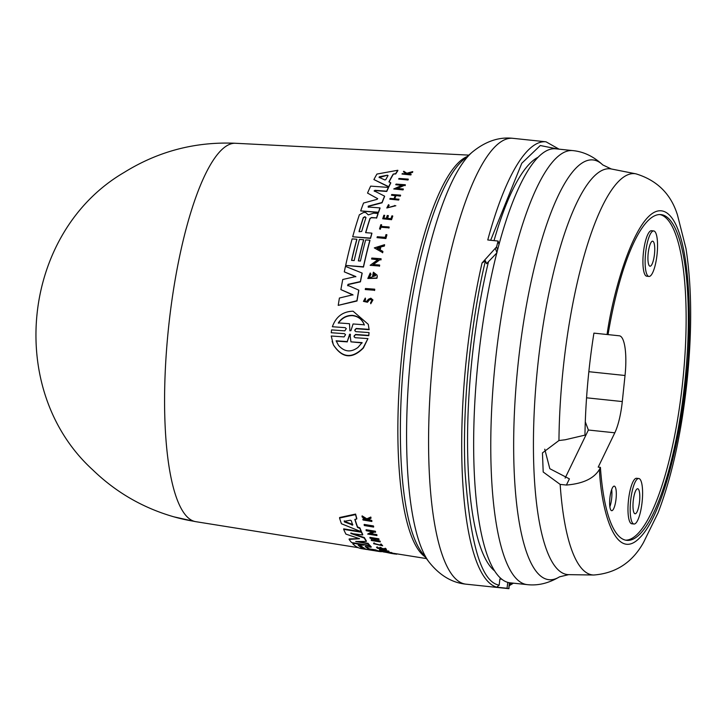 <?xml version="1.0" encoding="UTF-8"?>
<svg xmlns="http://www.w3.org/2000/svg" width="727" height="727" viewBox="0 0 727 727"><rect width="100%" height="100%" fill="white"/><g stroke="black" fill="none" stroke-linecap="round" stroke-linejoin="round"><path stroke-width="1.09" d="M468.815 155.124L235.484 143.274A190.247 47.955 96 0 0 235.457 143.274A190.247 47.955 96 0 0 168.555 327.523A190.247 47.955 96 0 0 194.3 521.341A190.247 47.955 96 0 0 195.69 521.65A190.247 47.955 96 0 0 195.708 521.659L358.257 547.667M607.063 334.511C614.042 284.266 640.532 197.435 666.159 212.484C691.704 228.205 692.495 331.43 685.87 381.893C681.344 432.701 663.16 514.87 639.787 537.735C616.369 562.262 601.511 513.544 599.402 469.442C594.05 478.475 583.054 483.673 566.415 485.045L560.153 484.4L543.196 472.005L542.451 452.912L558.954 440.526L565.188 439.771L584.953 435.137A189.383 47.737 -84 0 1 588.843 371.697A189.383 47.737 -84 0 1 593.923 333.13L608.045 334.611A163.766 41.285 -84 0 1 660.979 214.601A163.766 41.285 -84 0 1 684.916 381.793A163.766 41.285 -84 0 1 626.738 540.343A163.766 41.285 -84 0 1 600.411 467.361L598.212 467.125L614.806 432.801L588.379 430.02L565.133 478.102M364.145 524.93L364.2 524.421L373.46 525.957A201.115 50.699 96 0 0 373.66 526.566L373.605 527.075L364.345 525.539A201.07 50.681 -84 0 1 364.145 524.93L373.396 526.466A201.579 50.808 96 0 0 373.605 527.075M390.154 552.729L391.071 552.411A201.115 50.699 96 0 0 392.153 552.856L392.107 553.311L383.302 551.902A201.097 50.69 -84 0 1 383.029 551.802L390.962 553.074A201.533 50.799 96 0 1 390.154 552.729L391.026 552.865A201.579 50.808 -84 0 0 392.107 553.311M383.029 551.802L383.084 551.348L391.017 552.611M379.394 549.803L380.185 549.458A200.679 50.581 96 0 0 380.684 549.812L388.745 551.102A201.115 50.699 96 0 0 389.009 551.275L388.954 551.729L380.893 550.439A201.134 50.699 -84 0 0 381.43 550.766L380.684 550.648A201.097 50.69 -84 0 1 379.394 549.803L380.139 549.921A201.134 50.699 96 0 0 380.63 550.266L388.691 551.557A201.579 50.808 96 0 0 388.954 551.729M381.021 543.96L380.385 544.496L381.021 543.96L382.684 545.786L373.569 543.696L374.814 543.614L374.014 542.851L373.569 543.696M374.641 543.705L381.602 545.332M367.544 519.26L371.751 520.45A201.115 50.699 96 0 0 371.897 520.968L371.842 521.486L363.046 520.005A201.097 50.69 96 0 1 362.891 519.496L366.29 520.059A201.279 50.736 96 0 1 366.135 519.505L362.228 517.097A201.097 50.69 96 0 1 362.046 516.406L366.772 519.351L370.752 517.579A201.579 50.808 -84 0 0 370.943 518.287L367.48 519.787L371.688 520.968A201.579 50.808 96 0 0 371.842 521.486M362.891 519.496L362.955 518.969L366.353 519.541M362.046 516.406L362.11 515.879L366.835 518.824L370.815 517.051A201.115 50.699 96 0 0 371.006 517.76L370.943 518.287M384.519 548.558L385.355 548.231L384.519 548.558A201.533 50.799 96 0 0 385.383 549.403L381.802 548.83A201.343 50.754 -84 0 1 380.939 547.985L379.912 547.349L380.993 547.522A200.879 50.636 96 0 0 381.857 548.367L385.428 548.94M385.355 548.231A201.115 50.699 96 0 0 386.437 549.276L386.382 549.739L377.586 548.322A201.097 50.69 96 0 1 376.495 547.267L377.231 547.395A201.134 50.699 -84 0 0 378.095 548.231L380.721 548.658A201.279 50.736 96 0 1 379.857 547.813M376.495 547.267L377.286 546.931A200.679 50.581 96 0 0 378.149 547.776L380.775 548.194M369.934 537.835L378.731 539.27A201.579 50.808 96 0 0 378.967 539.698L379.021 539.225A201.115 50.699 96 0 1 378.794 538.789L369.988 537.353L369.934 537.835A201.097 50.69 -84 0 0 370.161 538.262L374.078 538.907A201.306 50.745 96 0 0 375.114 540.752L371.197 540.116L371.252 539.643L375.168 540.279M374.95 539.043A200.879 50.636 96 0 0 375.695 540.361L380.057 541.07A201.115 50.699 96 0 0 380.285 541.461L380.23 541.933L371.424 540.506A201.097 50.69 96 0 1 371.197 540.116M392.126 553.093L394.507 553.465A201.143 50.699 96 0 0 394.843 553.529L394.788 553.983L390.826 553.347L394.452 553.919A201.597 50.817 96 0 0 394.788 553.983M370.061 533.491L376.768 534.59A201.115 50.699 96 0 0 376.986 535.081L376.931 535.572L367.671 534.054L372.778 531.819L366.272 530.737A201.07 50.681 -84 0 1 366.054 530.201L375.314 531.728A201.579 50.808 96 0 0 375.523 532.264L374.323 532.064L370.007 533.981L376.713 535.081A201.579 50.808 96 0 0 376.931 535.572M367.671 534.054L372.833 531.319M366.054 530.201L366.117 529.71L375.368 531.237A201.115 50.699 96 0 0 375.577 531.773L375.523 532.264M355.04 519.351A200.179 50.454 96 0 0 357.566 526.939L359.92 527.902A200.288 50.49 96 0 0 361.255 531.219L361.201 531.71L341.454 523.758A199.78 50.354 -84 0 1 339.554 518.033L355.53 514.607A200.752 50.599 96 0 0 356.739 519.014L354.831 519.396A200.634 50.572 96 0 0 357.511 527.438L359.865 528.402A200.752 50.599 -84 0 0 361.201 531.71M339.554 518.033L339.618 517.515L355.594 514.08A200.288 50.49 96 0 0 356.803 518.496L356.739 519.014M377.304 550.63L377.94 550.73A200.288 50.49 96 0 0 379.43 551.057L383.047 551.639M369.389 545.295L369.816 545.368A200.288 50.49 96 0 0 371.179 546.731L371.124 547.195L365.19 546.468A200.407 50.517 96 0 0 369.516 549.385L375.759 550.384A200.752 50.599 96 0 0 377.258 550.993L359.465 548.14A199.78 50.354 -84 0 1 352.786 543.814L355.43 543.523L361.392 545.05L363.664 544.487M365.617 546.331A199.952 50.399 96 0 0 369.57 548.93L375.814 549.93A200.288 50.49 96 0 0 377.313 550.539L377.258 550.993M352.84 543.351L352.786 543.814M359.883 544.487L359.929 544.023L361.446 544.596M356.275 541.415L368.071 543.314A200.288 50.49 96 0 0 369.434 544.95L369.38 545.414L351.586 542.542A199.78 50.354 -84 0 1 349.114 539.398L359.502 538.725M349.114 539.398L349.169 538.934L359.511 538.616M359.147 538.571L345.934 534.127A199.78 50.354 -84 0 1 343.653 529.347L343.707 528.856L361.492 531.773A200.288 50.49 96 0 0 362.728 534.472L362.673 534.954L350.841 533.473L364.282 538.053A200.752 50.599 96 0 0 366.326 541.424L355.685 541.497L368.016 543.778A200.752 50.599 96 0 0 369.38 545.414M350.896 532.991L364.336 537.58A200.288 50.49 96 0 0 366.381 540.961L366.326 541.424M356.257 328.459L354.74 330.649L355.857 331.639L369.052 332.584L368.707 335.401L355.494 334.465L354.004 336.692L355.112 337.692L367.944 338.6L363.391 347.997C352.113 359.347 342.099 358.293 333.366 344.843L331.239 336.001L344.071 336.91L345.561 334.674L344.453 333.675L331.248 332.739L331.594 329.904L344.798 330.849L346.306 328.64L345.198 327.659L332.375 326.741C335.974 316.645 342.88 311.465 353.086 311.211L368.271 324.333L369.08 329.376L356.257 328.459L354.921 329.704M365.672 544.814L362.491 545.186M371.552 217.527L376.531 217.9A200.752 50.599 -84 0 1 378.022 213.474L373.678 213.138L368.307 214.892L365.745 212.538L363.727 212.393L359.365 214.783A199.78 50.354 -84 0 0 352.695 236.775L370.452 238.12A200.752 50.599 96 0 1 371.851 233.131L365.626 232.658A200.407 50.517 96 0 1 369.979 218.409L371.552 217.527L370.052 218.663A199.952 50.399 96 0 0 365.763 232.667M372.006 300.478L370.725 299.515L369.171 299.897L370.652 299.242L371.97 300.342L370.606 302.705L370.761 303.75L372.951 299.942L370.834 298.188L368.416 299.27L366.726 301.296L364.509 300.96L365.581 299.406L365.29 298.079L365.508 299.133M372.951 299.942L370.761 303.75M368.271 324.333L369.08 329.376M345.198 327.659L332.375 326.741M344.453 333.675L331.248 332.739M386.382 552.393L390.826 553.347M338.309 322.906C341.826 317.781 346.543 315.273 352.468 315.382C358.211 316.081 362.146 319.217 364.263 324.778L353.077 323.969L350.923 330.703L349.878 330.621L349.487 323.715L338.309 322.906M349.896 330.849L349.487 323.715M367.944 338.6L363.1 347.969C351.968 358.947 342.081 357.911 333.42 344.852L332.121 341.299M338.537 345.389L336.119 340.799L347.252 341.581L349.978 334.075L350.932 341.844L362.064 342.626L357.984 347.433C350.896 352.659 344.416 351.977 338.537 345.389M349.978 334.075L350.441 334.693M358.32 545.186L360.919 545.713A200.179 50.463 96 0 0 365.063 548.585L362.446 548.167A200.034 50.427 -84 0 1 358.302 545.295L358.266 545.232M350.378 520.241L351.286 520.677A200.407 50.517 96 0 0 352.722 525.021L344.416 521.913L344.225 521.332L350.378 520.241M363.282 217.618L364.927 216.701L365.899 217.818A200.179 50.463 96 0 0 361.71 231.44L359.093 231.722L359.102 231.241A200.034 50.427 -84 0 1 363.282 217.618L363.355 217.882A199.58 50.308 96 0 0 359.174 231.495L359.102 231.241M364.999 216.955L363.355 217.882M387.391 175.198L388.045 175.525A200.407 50.517 96 0 0 385.746 179.705L384.783 179.932L379.067 177.315L379.376 176.761L387.391 175.198L379.149 177.597M350.523 334.983L349.378 334.62M364.336 325.06C362.237 319.507 358.302 316.372 352.54 315.654C346.634 315.545 341.917 318.053 338.382 323.188M429.075 562.098A213.429 53.798 -84 0 1 411.046 353.004A213.429 53.798 -84 0 1 412.064 343.753A213.429 53.798 -84 0 1 472.15 152.225L463.181 160.013A204.451 51.535 -84 0 0 404.648 352.331A204.451 51.535 -84 0 0 421.924 552.629L429.075 562.098C439.726 575.448 452.04 582.809 466.025 584.172L508.773 588.661M507.055 588.27L507.746 582.363A218.209 55.007 96 0 0 509.327 582.718L508.791 588.652A224.152 56.506 -84 0 1 507.055 588.27L496.714 587.18L499.176 585.144C481.556 582.182 470.187 544.35 465.071 471.669C461.754 400.45 472.55 313.619 485.454 260.784L486.554 263.692L496.986 252.76M362.146 342.926L350.932 341.844M347.252 341.581L349.46 334.911M347.333 341.881L336.201 341.099M494.614 570.904A210.657 53.098 -84 0 1 471.959 359.411A210.657 53.098 -84 0 1 488.508 261.593M507.746 582.363A218.209 55.007 -84 0 1 478.212 360.065A218.209 55.007 -84 0 1 497.622 249.706L496.568 246.898L482.046 262.974L485.454 260.784M527.22 584.626C537.944 585.853 548.703 583.254 559.517 576.838A211.03 53.198 -84 0 1 548.912 579.692A211.03 53.198 -84 0 1 518.069 364.254A211.03 53.198 -84 0 1 593.032 159.94A211.03 53.198 -84 0 1 602.801 164.938C593.568 156.414 583.581 151.634 572.84 150.607A218.209 55.007 -84 0 0 495.332 361.864A218.209 55.007 -84 0 0 527.22 584.626L510.109 582.827A218.209 55.007 -84 0 1 509.327 582.718M625.647 540.17A163.766 41.285 96 0 0 682.717 381.557A163.766 41.285 96 0 0 659.871 214.547M642.123 501.866A22.873 5.761 -84 0 1 633.999 524.013A22.873 5.761 -84 0 1 630.654 500.658A22.873 5.761 -84 0 1 638.779 478.511A22.873 5.761 -84 0 1 642.123 501.866M633.999 524.013L631.79 523.776A22.873 5.761 -84 0 1 628.455 500.43A22.873 5.761 -84 0 1 636.579 478.284L638.779 478.511M657.072 254.296A22.873 5.761 -84 0 1 648.947 276.442A22.873 5.761 -84 0 1 645.603 253.087A22.873 5.761 -84 0 1 653.727 230.941A22.873 5.761 -84 0 1 657.072 254.296M648.947 276.442L646.739 276.205A22.873 5.761 -84 0 1 643.395 252.86A22.873 5.761 -84 0 1 651.519 230.713L653.727 230.941M609.88 498.086A12.35 3.117 -84 0 1 614.27 486.127A12.35 3.117 -84 0 1 616.069 498.74A12.35 3.117 -84 0 1 611.68 510.69A12.35 3.117 -84 0 1 609.88 498.086M609.862 506.819A12.35 3.117 96 0 0 611.671 498.277A12.35 3.117 96 0 0 611.68 489.544M633.235 500.93A12.577 3.172 -84 0 1 637.697 488.753A12.577 3.172 -84 0 1 639.542 501.594A12.577 3.172 -84 0 1 635.071 513.771A12.577 3.172 -84 0 1 633.235 500.93M648.184 253.359A12.577 3.172 -84 0 1 652.646 241.182A12.577 3.172 -84 0 1 654.491 254.023A12.577 3.172 -84 0 1 650.02 266.2A12.577 3.172 -84 0 1 648.184 253.359M608.045 334.611L619.349 335.801A38.885 9.805 -84 0 1 625.029 375.495L622.294 401.558A38.885 9.805 -84 0 1 614.806 432.801M585.29 421.833L588.379 430.02M599.402 469.442L600.411 467.361M544.741 449.195L549.821 468.706L569.405 478.875L566.415 485.045M496.568 246.898A224.152 56.506 -84 0 1 498.113 241.055L499.04 244.372A218.209 55.007 -84 0 1 555.728 148.808L572.84 150.607M499.04 244.372A218.209 55.007 96 0 0 497.622 249.706M494.033 240.628A210.657 53.098 -84 0 1 538.089 157.25M501.775 579.21L499.885 579.01L499.176 585.144M498.113 241.055L487.762 239.974A224.152 56.506 -84 0 1 546.004 141.801L512.88 138.321A224.152 56.506 -84 0 0 434.337 345.625A224.152 56.506 -84 0 0 433.265 355.339A224.152 56.506 -84 0 0 466.025 584.172M380.23 247.362L377.086 248.352M344.28 520.823L344.471 521.404L352.786 524.512M358.711 545.15A199.58 50.308 96 0 0 362.5 547.713L364.109 548.076M379.549 249.515L377.013 248.098L380.166 247.107A201.397 50.763 96 0 0 379.549 249.515M365.908 217.364L365.899 217.818M352.722 525.021L352.004 525.158L352.068 524.658M344.471 521.404L344.416 521.913L344.225 521.332M398.996 178.46L408.229 179.124A201.579 50.808 96 0 0 407.902 179.723L398.678 179.06A201.07 50.681 -84 0 1 398.996 178.46M374.496 290.246L365.263 289.555A201.097 50.69 -84 0 1 365.454 288.501L374.696 289.182A201.597 50.817 -84 0 0 374.496 290.246L365.263 289.555M386.828 234.694L385.964 234.621A201.533 50.799 96 0 0 385.201 237.329L377.286 236.729A201.097 50.69 -84 0 0 377.031 237.629L385.819 238.292A201.579 50.808 -84 0 1 386.828 234.694L386.9 234.948A201.115 50.699 96 0 0 385.892 238.547L377.031 237.629M388.845 227.842L380.803 227.233A201.134 50.699 -84 0 0 380.276 229.005L379.53 228.941A201.097 50.69 -84 0 1 380.821 224.698L381.566 224.752A201.134 50.699 96 0 0 381.057 226.388L389.109 226.988A201.579 50.808 96 0 0 388.845 227.842L380.803 227.233M394.752 205.723L386.809 207.977L388.5 204.65L389.145 205.368L387.745 207.495M394.679 205.459L394.915 205.968L387.736 207.74L389.072 205.105M412.691 171.617L406.784 173.235L403.767 171.236A201.097 50.69 96 0 0 403.43 171.745L405.93 173.408A201.279 50.736 96 0 0 405.657 173.853L402.267 173.608A201.097 50.69 96 0 0 402.013 174.035L410.791 174.653A201.579 50.808 96 0 1 411.046 174.235L407.238 173.544L412.354 172.145A201.579 50.808 -84 0 1 412.691 171.617L412.772 171.917A201.115 50.699 96 0 0 412.436 172.435L412.354 172.145M369.171 299.897L367.362 301.987L363.445 301.36L365.29 298.079M388.318 215.592L387.246 215.51A201.279 50.736 96 0 0 386.31 218.291L383.692 218.1A201.134 50.699 -84 0 1 384.628 215.31L383.883 215.256A201.097 50.69 96 0 0 382.711 218.782L391.489 219.445A201.579 50.808 96 0 1 392.671 215.919L391.889 215.855A201.533 50.799 96 0 0 390.962 218.645L387.391 218.373A201.343 50.754 -84 0 1 388.318 215.592L388.391 215.846A200.879 50.636 96 0 0 387.546 218.382M398.905 199.08A201.579 50.808 96 0 0 398.605 199.798L389.826 199.153A201.097 50.69 96 0 1 390.117 198.426L394.034 198.716A201.306 50.745 96 0 1 395.361 195.499L391.453 195.209A201.097 50.69 -84 0 1 391.753 194.509L400.532 195.154A201.579 50.808 96 0 0 400.232 195.863L395.888 195.536A201.343 50.754 96 0 0 394.552 198.753L398.978 199.343A201.115 50.699 96 0 0 398.678 200.07L398.605 199.798M382.547 252.542L374.314 247.889L384.556 244.69A201.597 50.817 96 0 0 384.256 245.826L380.757 246.916A201.424 50.772 96 0 0 380.021 249.788L382.838 251.378A201.597 50.817 96 0 0 382.547 252.542L374.314 247.889M380.83 259.712L379.63 259.621L372.924 264.519L379.612 265.028A201.597 50.817 -84 0 0 379.394 266.009L370.161 265.319L378.085 259.503L371.588 259.012A201.097 50.69 -84 0 1 371.815 258.058L381.057 258.757A201.597 50.817 96 0 0 380.83 259.712L379.63 259.621M404.984 185.394L403.785 185.312L396.597 188.475L403.285 188.965A201.579 50.808 96 0 0 402.976 189.638L393.743 188.956L402.249 185.194L395.752 184.722A201.07 50.681 -84 0 1 396.07 184.085L405.302 184.758A201.579 50.808 96 0 0 404.984 185.394L403.785 185.312M375.677 275.751L373.987 273.806A201.397 50.763 96 0 0 373.56 275.869L372.642 275.797A201.352 50.754 -84 0 1 373.387 272.216L377.059 275.106L377.213 276.269A201.597 50.817 96 0 0 376.859 277.996L367.817 278.486L370.252 272.998L370.988 274.406L369.198 277.332M373.987 273.806L375.641 275.615L369.234 277.968L370.915 274.152M390.69 182.704L388.918 181.868A200.634 50.572 96 0 1 393.189 174.098L395.679 173.644A200.752 50.599 96 0 1 397.805 170.263L376.94 174.062A199.78 50.354 -84 0 0 373.905 179.56L388.736 186.694A200.752 50.599 -84 0 1 390.69 182.704L390.772 182.977A200.288 50.49 96 0 0 388.818 186.975L373.905 179.56M351.559 260.375L354.176 260.575A200.179 50.454 -84 0 1 359.42 239.437L363.6 239.746A200.407 50.517 96 0 0 358.347 260.884L360.438 261.038A200.516 50.545 -84 0 1 365.681 239.91L369.879 240.219A200.752 50.599 96 0 0 363.418 266.782L345.661 265.446A199.78 50.354 -84 0 1 352.122 238.883L356.812 239.238A200.034 50.427 96 0 0 351.559 260.375M347.533 285.22L358.765 290.128A200.752 50.599 96 0 0 356.921 300.724L338.219 305.367A199.78 50.354 96 0 1 339.409 298.034L352.913 294.771L340.872 289.6A199.78 50.354 -84 0 1 342.762 279.486L355.794 276.533L344.298 271.871A199.78 50.354 -84 0 1 345.461 266.373L362.082 273.043A200.752 50.599 96 0 0 360.365 281.585L348.097 284.33L347.933 285.856M347.86 285.593L348.097 284.33M367.544 193.082L377.558 198.616L367.544 193.082A199.78 50.354 -84 0 1 370.652 186.121L388.4 187.421A200.752 50.599 96 0 0 386.682 191.174L374.914 190.31L374.387 191.292M368.216 207.013L368.235 206.168L368.216 207.013L379.985 207.895A200.752 50.599 96 0 0 378.44 212.248L360.683 210.912A199.78 50.354 -84 0 1 363.545 203.033L377.086 199.343L377.722 198.625M374.132 190.828L384.556 196.126A200.752 50.599 96 0 0 381.993 202.533L368.235 206.168L368.289 207.277M374.314 191.019L374.914 190.31M380.966 544.423L382.684 545.786M380.385 544.496L381.748 545.568L374.814 543.614M385.301 548.685A201.579 50.808 96 0 0 386.382 549.739M378.967 539.698L374.605 538.989A201.343 50.754 96 0 0 375.641 540.833L379.994 541.542A201.579 50.808 96 0 0 380.23 541.933M394.797 553.919L396.433 554.156A201.597 50.817 96 0 0 396.778 554.174L396.815 553.838M366.281 549.421L361.573 548.667A199.78 50.354 -84 0 1 360.092 548.34L364.79 549.085A200.034 50.427 96 0 0 366.281 549.421A200.034 50.427 96 0 0 367.598 549.557M379.376 551.511L375.177 550.839A200.516 50.545 -84 0 1 373.687 550.512L377.886 551.184A200.752 50.599 96 0 0 379.376 551.511A200.752 50.599 96 0 0 382.811 551.602M373.078 550.503L368.898 549.839A200.179 50.454 -84 0 1 367.408 549.512L371.588 550.175A200.407 50.517 96 0 0 373.078 550.503A200.407 50.517 96 0 0 374.132 550.63M371.124 547.195A200.752 50.599 -84 0 1 369.761 545.832L365.626 545.159M362.546 544.714L361.392 545.05M343.653 529.347L361.437 532.264A200.752 50.599 96 0 0 362.673 534.954M356.266 541.497L355.685 541.497M369.052 332.584L368.78 335.701L355.576 334.756L354.213 335.656M369.162 329.667L356.339 328.74M408.229 179.124L408.31 179.415A201.115 50.699 96 0 0 407.983 180.005L407.902 179.723M407.983 180.005L398.678 179.06M374.578 290.509A201.143 50.699 96 0 1 374.768 289.446L374.696 289.182M380.276 229.005L379.53 228.941M381.212 226.397A200.679 50.581 96 0 1 381.639 225.016L381.566 224.752M388.918 228.096A201.115 50.699 96 0 1 389.181 227.251L389.109 226.988M380.875 227.487A200.679 50.581 96 0 0 380.339 229.259M395.842 205.741L386.809 207.977M410.791 174.653L410.873 174.943A201.115 50.699 96 0 1 411.128 174.525L411.046 174.235M410.873 174.943L402.013 174.035M406.011 173.698L403.43 171.745M412.436 172.435L407.32 173.835M369.243 300.16L367.435 302.259L363.436 301.36M391.489 219.445L391.562 219.699A201.115 50.699 96 0 1 392.744 216.173L392.671 215.919M391.562 219.699L382.711 218.782M383.847 218.109A200.679 50.581 96 0 1 384.692 215.574L384.628 215.31M395.433 195.772L391.453 195.209M400.232 195.863L400.304 196.126A201.115 50.699 96 0 1 400.604 195.427L400.532 195.154M400.304 196.126L395.888 195.536M395.961 195.808A200.879 50.636 96 0 0 394.725 198.771M398.678 200.07L389.826 199.153M384.256 245.826L384.329 246.08A201.143 50.699 96 0 1 384.619 244.944L384.556 244.69M384.329 246.08L380.757 246.916M380.83 247.171A200.97 50.663 96 0 0 380.139 249.852M382.62 252.796A201.143 50.699 96 0 1 382.911 251.633L382.838 251.378M379.394 266.009L370.161 265.319M378.158 259.757L371.588 259.012M380.903 259.966A201.143 50.699 96 0 1 381.13 259.012L381.057 258.757M379.703 259.875L372.996 264.782M379.467 266.273A201.143 50.699 96 0 1 379.685 265.282L379.612 265.028M403.285 188.965L403.358 189.238A201.115 50.699 96 0 0 403.049 189.911L402.976 189.638M403.049 189.911L393.743 188.956M402.322 185.476L395.752 184.722M405.066 185.676A201.115 50.699 96 0 1 405.375 185.04L405.302 184.758M403.858 185.585L396.669 188.747M374.06 274.07A200.943 50.654 96 0 0 373.633 276.124L373.56 275.869M373.633 276.124L372.642 275.797M377.059 275.106L377.213 276.269M377.286 276.524A201.143 50.699 96 0 0 376.931 278.259L376.859 277.996M376.931 278.259L367.817 278.486M395.679 173.644L395.761 173.935A200.288 50.49 96 0 1 397.887 170.563L397.805 170.263M395.761 173.935L393.189 174.098M393.271 174.389A200.179 50.454 96 0 0 389.099 181.95M363.418 266.782L363.491 267.045A200.288 50.49 96 0 1 369.952 240.473L369.879 240.219M363.491 267.045L345.661 265.446M351.695 260.384A199.58 50.308 96 0 1 356.884 239.492L356.812 239.238M358.475 260.893A199.943 50.399 96 0 1 363.664 240.001L363.6 239.746M376.531 217.9L371.624 217.782M370.452 238.12L370.525 238.374A200.288 50.49 96 0 1 371.924 233.385L371.851 233.131M370.525 238.374L352.695 236.775M376.604 218.155A200.288 50.49 96 0 1 378.085 213.729L378.022 213.474M352.986 295.044L340.872 289.6M355.866 276.796L344.298 271.871M360.365 281.585L360.438 281.849A200.288 50.49 96 0 1 362.155 273.297L362.082 273.043M360.438 281.849L348.169 284.593M356.921 300.724L357.002 300.996A200.288 50.49 96 0 1 358.838 290.391L358.765 290.128M357.002 300.996L338.219 305.367M378.44 212.248L378.513 212.502A200.288 50.49 96 0 1 380.057 208.158L379.985 207.895M378.513 212.502L360.683 210.912M386.682 191.174L386.764 191.446A200.288 50.49 96 0 1 388.472 187.693L388.4 187.421M386.764 191.446L374.987 190.583M381.993 202.533L382.066 202.797A200.288 50.49 96 0 1 384.638 196.39L384.556 196.126M382.066 202.797L368.307 206.432M373.396 526.466L373.46 525.957M391.071 552.411L391.026 552.865M380.185 549.458L380.139 549.921M380.684 549.812L380.63 550.266M388.745 551.102L388.691 551.557M373.96 543.323L374.014 542.851M371.751 520.45L371.688 520.968M368.58 520.45L368.634 519.923M366.835 518.824L366.772 519.351M370.815 517.051L370.752 517.579M377.286 546.931L377.231 547.395M378.149 547.776L378.095 548.231M380.993 547.522L380.939 547.985M381.857 548.367L381.802 548.83M378.794 538.789L378.731 539.27M375.695 540.361L375.641 540.833M380.057 541.07L379.994 541.542M394.507 553.465L394.452 553.919M376.713 535.081L376.768 534.59M375.368 531.237L375.314 531.728M355.594 514.08L355.53 514.607M357.566 526.939L357.511 527.438M359.92 527.902L359.865 528.402M377.94 550.73L377.886 551.184M369.57 548.93L369.516 549.385M375.814 549.93L375.759 550.384M369.816 545.368L369.761 545.832M368.071 543.314L368.016 543.778M361.492 531.773L361.437 532.264M364.336 537.58L364.282 538.053M194.3 521.341A190.51 184.185 105.8 0 1 173.862 516.824C142.91 507.928 115.875 492.27 92.738 469.86C4.962 389.936 21.628 232.222 124.172 172.417C158.204 151.289 195.2 141.574 235.166 143.255M512.026 583.027L509.327 584.363M558.954 440.526A201.742 50.854 -84 0 1 563.143 368.989A201.742 50.854 -84 0 1 635.952 173.844C657.135 180.305 670.985 194.036 677.482 215.056L685.988 248.543C691.877 286.547 692.204 331.03 686.97 382.011C681.463 433.192 671.839 476.785 658.089 512.789L643.531 542.46C632.363 562.453 615.787 573.303 593.786 575.012A201.742 50.854 -84 0 1 560.153 484.4M425.104 556.846A203.115 51.199 -84 0 1 402.104 352.068A203.115 51.199 -84 0 1 467.179 156.541M496.714 587.18A224.152 56.506 -84 0 1 466.38 358.82A224.152 56.506 -84 0 1 482.046 262.974M593.786 575.012L568.687 574.648A204.005 51.426 -84 0 1 567.514 574.575A204.005 51.426 -84 0 1 537.698 366.317A204.005 51.426 -84 0 1 610.162 168.809A204.005 51.426 -84 0 1 611.325 168.982L602.801 164.938M625.029 375.495L588.843 371.697M586.562 397.805L622.294 401.558M496.895 252.533L495.478 248.779M490.652 240.273L521.768 163.275L540.288 145.518L557.636 149.008M362.5 547.713L362.446 548.167M195.054 521.55L173.862 516.824M472.15 152.225C485.345 141.383 498.922 136.749 512.88 138.321M513.435 583.172L509.209 585.708M394.843 553.529L426.413 558.581M635.952 173.844L611.325 168.982M568.687 574.648L559.517 576.838M509.473 582.745L508.936 588.679M559.054 149.153L546.004 141.801"/></g></svg>
